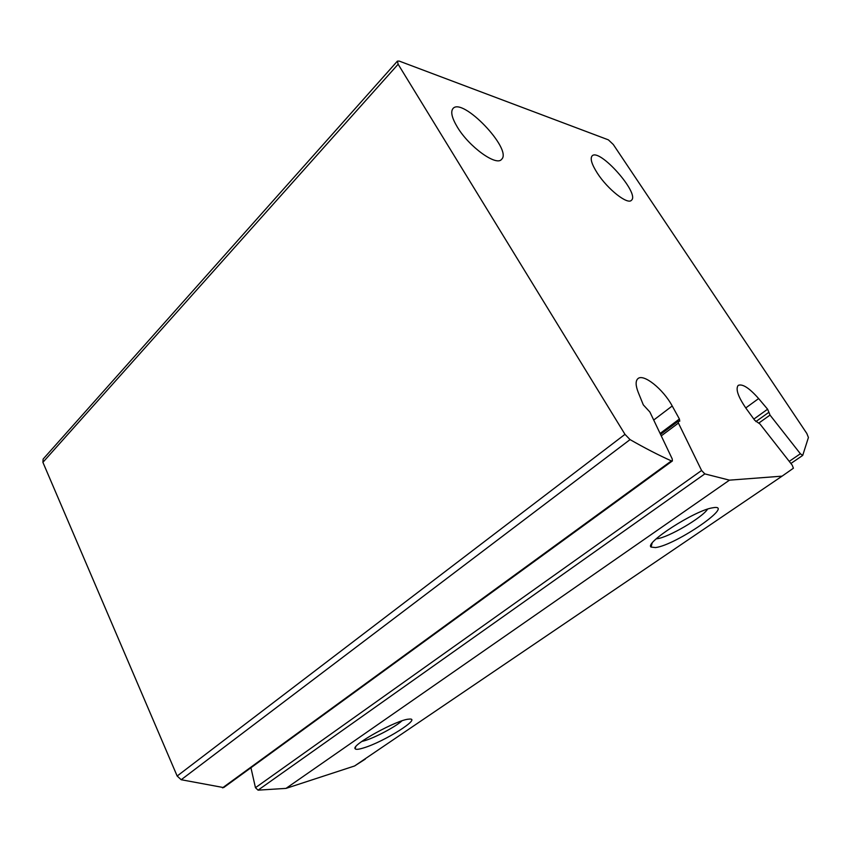 <?xml version="1.0" encoding="UTF-8"?>
<svg xmlns="http://www.w3.org/2000/svg" width="851" height="851" viewBox="0 0 851 851"><rect width="100%" height="100%" fill="white"/><g stroke="black" fill="none" stroke-linecap="round" stroke-linejoin="round"><path stroke-width="1.28" d="M757.422 422.234L759.932 423.947L792.217 465.167L793.409 468.22L782.069 476.156L729.467 480.155L704.819 473.89L701.586 470.486L678.417 423.075L678.215 421.192L679.758 421.181L679.406 419.011L672.216 405.991C663.248 389.152 643.345 373.174 637.846 378.716C635.442 380.971 635.569 385.524 638.229 392.354L643.303 404.863L649.887 412.022L672.205 458.87L672.386 460.955L223.664 787.59L181.199 779.729L177.157 776.027L42.901 462.327L43.124 459.083L397.406 61.134L399.215 61.081L608.369 139.851L613.284 144.489L806.812 433.457L808.429 437.478L802.716 455.413L800.376 453.753L770.017 415.086L768.91 412.267L755.89 421.596M672.386 460.955L671.396 460.912C658.429 455.072 644.654 447.966 630.059 439.605L624.985 434.35L398.13 64.24L397.406 61.134M757.433 422.224L754.699 420.256L746.199 408.565C738.083 396.757 735.413 389.035 738.189 385.386C742.444 383.578 749.263 387.971 758.635 398.566L767.602 409.214L768.91 412.267M365.334 759.071L354.58 765.974L286.021 788.388L258.066 790.153L255.46 787.696L250.939 767.74M782.069 476.156L354.58 765.974M655.557 547.576C676.066 545.108 737.2 502.93 712.425 507.845C694.916 510.398 644.271 543.023 651.079 547.076L655.557 547.576M363.483 747.955C383.971 741.955 423.117 717.255 408.842 719.138C397.428 719.542 351.452 744.816 355.08 748.657C355.654 749.742 358.462 749.508 363.483 747.955M729.467 480.155L286.021 788.388M597.37 173.21C607.678 189.337 627.751 205.08 631.463 200.251C640.165 193.602 599.083 147.361 592.062 155.967C589.977 158.626 591.753 164.381 597.37 173.21M457.412 127.203C469.209 147 496.548 166.562 501.59 159.339C512.866 149.553 462.199 96.493 452.934 108.609C450.445 111.885 451.945 118.076 457.412 127.203M361.76 741.476L364.526 740.732C375.217 737.594 395.598 726.754 401.938 720.84M656.249 538.821L657.132 538.715C668.343 537.502 702.383 517.589 707.585 509.132M630.059 439.605L181.199 779.729M624.985 434.35L177.157 776.027M398.13 64.24L42.901 462.327M800.376 453.753L789.239 461.37M770.017 415.086L759.018 422.947M767.602 409.214L753.848 419.096M758.635 398.566L745.742 407.948M704.819 473.89L258.066 790.153M701.586 470.486L255.46 787.696M678.417 423.075L661.259 435.882M679.406 419.011L660.099 433.457M672.216 405.991L653.706 420.043M671.396 460.912L222.494 787.877M802.716 455.413L790.887 463.476M678.215 421.192L660.546 434.404M355.707 746.816L355.08 748.657M652.111 543.215L651.079 547.076"/></g></svg>
